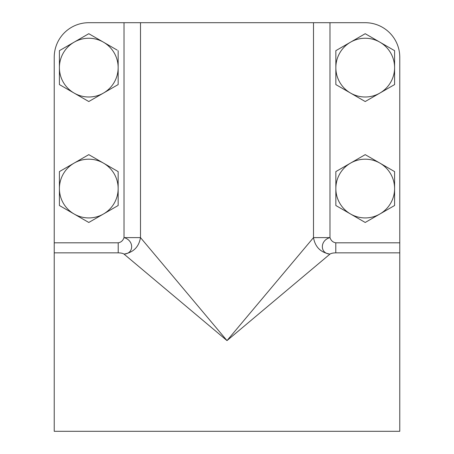 <?xml version="1.0" encoding="UTF-8"?>
<svg xmlns="http://www.w3.org/2000/svg" width="454" height="454" viewBox="0 0 454 454"><rect width="100%" height="100%" fill="white"/><g stroke="black" fill="none" stroke-linecap="round" stroke-linejoin="round"><path stroke-width="0.68" d="M54.23 252.844L118.205 252.844L118.205 242.816C121.048 242.345 122.989 240.614 124.021 237.618L124.021 22.7L88.785 22.7A34.555 34.555 0 0 0 54.23 57.255L54.23 431.3L399.77 431.3L54.23 431.3M118.205 252.844C120.991 252.912 122.932 253.332 124.016 254.092L227 340.596L329.962 254.109C331.068 253.332 333.009 252.912 335.795 252.844L399.77 252.844L399.77 431.3M329.984 254.092L329.962 254.109C320.62 252.469 315.127 246.976 313.504 237.618L329.979 237.618C319.792 240.348 319.809 253.644 329.984 254.092M124.021 22.7L140.496 22.7L140.496 237.618L124.021 237.618C134.208 240.348 134.191 253.644 124.016 254.092C133.38 252.464 138.873 246.976 140.496 237.618L227 340.596L313.504 237.618L313.504 22.7L365.215 22.7A34.555 34.555 0 0 1 399.77 57.255L399.77 252.844M399.77 57.255L399.77 242.816L335.795 242.816L335.795 252.844M335.795 242.816C332.941 242.334 331 240.603 329.979 237.618L329.979 22.7M140.496 22.7L313.504 22.7M118.205 242.816L54.23 242.816L54.23 57.255M74.098 213.993L59.412 205.514L59.412 171.601L74.098 163.122A29.368 29.368 0 0 0 74.098 213.993A29.368 29.368 0 0 0 118.153 188.558L118.153 205.514L103.472 213.993L88.785 222.471L74.098 213.993L88.785 222.471L103.472 213.993M103.472 163.122L118.153 171.601L118.153 188.558A29.368 29.368 0 0 0 74.098 163.122L88.785 154.644L118.153 171.601L118.153 205.514L117.172 206.082M88.785 154.644L59.412 171.601L59.412 205.514L60.393 206.082M74.098 93.059L59.412 84.575L59.412 50.661L74.098 42.182A29.368 29.368 0 0 0 74.098 93.059A29.368 29.368 0 0 0 118.153 67.618L118.153 84.575L103.472 93.059L88.785 101.537L74.098 93.059L88.785 101.537L118.153 84.575L118.153 50.661L118.153 67.618A29.368 29.368 0 0 0 103.472 42.182L117.172 50.099M74.098 42.182L88.785 33.704L103.472 42.182A29.368 29.368 0 0 0 74.098 42.182M88.785 33.704L59.412 50.661L59.412 84.575L60.393 85.142M394.588 188.558L394.588 205.514L379.902 213.993A29.368 29.368 0 0 0 379.902 163.122L394.588 171.601L394.588 188.558M379.902 213.993L365.215 222.471L350.528 213.993A29.368 29.368 0 0 0 379.902 213.993L365.215 222.471L350.528 213.993L335.846 205.514L335.846 188.558A29.368 29.368 0 0 0 350.528 213.993M393.607 206.082L394.588 205.514L394.588 171.601L365.215 154.644L335.846 171.601L365.215 154.644L379.902 163.122A29.368 29.368 0 0 0 335.846 188.558L335.846 171.601L335.846 205.514L336.828 206.082M379.902 42.182L394.588 50.661L394.588 67.618A29.368 29.368 0 0 0 350.528 42.182L365.215 33.704L379.902 42.182M394.588 67.618L394.588 84.575L379.902 93.059A29.368 29.368 0 0 0 394.588 67.618M379.902 93.059L365.215 101.537L350.528 93.059A29.368 29.368 0 0 0 379.902 93.059M350.528 93.059L335.846 84.575L335.846 67.618A29.368 29.368 0 0 0 350.528 93.059L335.846 84.575L335.846 50.661L350.528 42.182A29.368 29.368 0 0 0 335.846 67.618L335.846 50.661L365.215 33.704M364.233 100.97L365.215 101.537L394.588 84.575L394.588 50.661L393.607 50.099"/></g></svg>
